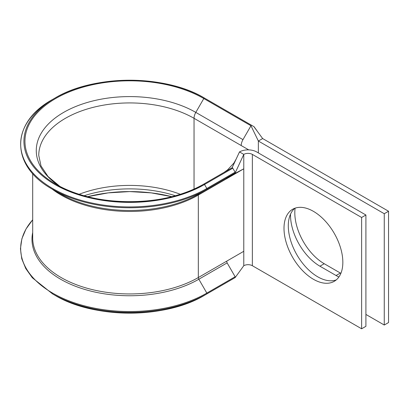 <?xml version="1.0" encoding="UTF-8"?>
<svg xmlns="http://www.w3.org/2000/svg" width="409" height="409" viewBox="0 0 409 409"><rect width="100%" height="100%" fill="white"/><g stroke="black" fill="none" stroke-linecap="round" stroke-linejoin="round"><path stroke-width="0.61" d="M32.694 232.537A97.741 56.427 180 0 0 86.943 290.063A97.741 56.427 180 0 0 198.835 279.229L206.836 293.095A0.726 0.419 -120 0 1 206.836 293.933L204.536 295.262A105.798 61.084 180 0 1 54.908 295.262L52.608 293.933A109.06 62.966 180 0 1 52.603 293.933A109.06 62.966 180 0 0 206.836 293.933L235.139 277.593L237.609 274.199L235.267 277.414M235.139 277.593L235.139 276.755L227.133 262.89L198.835 279.229A2.423 1.401 60 0 1 198.329 277.537L198.329 195.057A2.423 1.401 60 0 1 198.835 193.948L235.139 172.987L235.139 172.148L232.476 167.777A0.726 0.419 -120 0 0 232.107 167.736L195.804 188.697M63.64 188.697L55.639 184.076A104.77 60.491 180 0 1 55.639 98.528A104.77 60.491 180 0 1 203.805 98.533L250.973 125.762L242.972 139.627A8.492 4.903 120 0 0 241.213 145.543L248.728 149.883M235.139 172.148L206.836 188.488L204.536 184.495A105.798 61.084 180 0 1 54.908 184.495A105.798 61.084 180 0 1 54.908 98.109L52.603 99.443A109.06 62.966 180 0 0 52.608 188.488A109.06 62.966 180 0 0 206.836 188.488A0.726 0.419 -120 0 1 206.836 189.326L198.835 193.948A97.741 56.427 180 0 1 60.609 193.948L52.608 189.326A109.06 62.966 180 0 1 52.603 189.326A109.06 62.966 180 0 0 206.836 189.326L235.139 172.987L237.501 167.905L235.293 172.664M340.886 273.34A41.6 24.019 60 0 1 340.354 273.038L324.23 263.728A41.6 24.019 60 0 1 294.812 212.777A41.6 24.019 60 0 1 295.109 208.155M338.903 276.995A41.6 24.019 60 0 1 336.065 275.513L319.94 266.203A41.6 24.019 60 0 1 290.523 215.257A41.6 24.019 60 0 1 290.543 214.127M313.422 211.341A41.6 24.019 -120 0 0 292.624 209.28A41.6 24.019 -120 0 0 286.244 242.619A41.6 24.019 -120 0 0 313.422 279.275A41.6 24.019 -120 0 0 334.225 281.336A41.6 24.019 -120 0 0 340.6 248.002A41.6 24.019 -120 0 0 313.422 211.341M294.879 208.237A41.6 24.019 -120 0 0 291.152 242.102A41.6 24.019 -120 0 0 317.711 276.801A41.6 24.019 -120 0 0 336.254 279.909M233.611 174.188L226.632 178.718L243.784 168.815L227.133 177.608A2.423 1.401 60 0 0 226.632 178.718L198.329 195.057A97.03 56.018 180 0 1 51.958 188.948M254.158 127.005L262.655 138.559L388.55 211.243L384.261 213.718L384.261 325.027L365.907 314.434M384.261 213.718L258.365 141.033L258.365 152.915M388.55 211.243L388.55 322.553L384.261 325.027M361.622 217.481L252.363 154.403A6.063 3.502 180 0 0 243.784 154.403L239.495 151.923A12.127 7.004 180 0 1 256.647 151.923L365.907 215.006L361.622 217.481L361.622 328.79L252.363 265.712A6.063 3.502 180 0 0 243.784 265.712L243.784 251.295L226.632 261.198L227.133 262.89M365.907 215.006L365.907 326.316L361.622 328.79M237.501 167.905L243.784 154.403L243.784 251.295M262.655 138.559L258.365 141.033L250.973 125.762A0.726 0.419 120 0 1 251.704 125.343L254.009 126.672M251.704 125.343L204.536 98.109C165.553 74.423 93.896 74.418 54.908 98.109A105.798 61.084 180 0 1 204.536 98.109L251.704 125.343L204.536 98.109A0.726 0.419 120 0 0 203.805 98.533L195.804 112.393L242.972 139.627M232.833 278.928L204.536 295.262C165.553 318.954 93.896 318.954 54.908 295.262L52.603 293.933L32.347 277.788L25.752 268.529L21.754 258.769L20.45 248.769L21.876 238.769L25.987 229.03L32.694 219.797M239.495 151.923L232.107 167.736M243.784 265.712L237.609 274.199M232.833 168.155L204.536 184.495A0.726 0.419 -120 0 0 204.168 184.111A0.726 0.419 -120 0 0 203.805 184.076L203.805 184.076A104.77 60.491 180 0 1 55.639 184.076C94.101 207.501 165.338 207.501 203.805 184.076M59.903 186.402L48.017 176.499L41.018 165.977L38.758 155.446A90.962 52.516 180 0 1 94.914 106.928A90.962 52.516 180 0 1 194.045 118.313L194.045 189.05M79.147 194.275A90.962 52.516 180 0 1 180.297 194.275M59.867 186.386A93.451 53.952 180 0 1 65.619 111.289A93.451 53.952 180 0 1 195.804 112.393A8.492 4.903 120 0 0 194.045 118.313L241.213 145.543M226.632 261.198L198.329 277.537A97.03 56.018 180 0 1 92.592 289.679A97.03 56.018 180 0 1 32.694 237.926L32.694 173.574M252.363 154.403L252.363 265.712M319.94 266.203L324.23 263.728M336.065 275.513L340.354 273.038M206.836 189.326L235.139 172.987M235.139 276.755L206.836 293.095A109.06 62.966 180 0 1 65.491 299.454A109.06 62.966 180 0 1 32.694 219.822M84.085 195.747A93.451 53.952 180 0 1 175.359 195.747M87.608 196.683A104.77 60.491 180 0 1 171.836 196.683L151.233 192.879L129.719 191.591L108.211 192.879L87.618 196.688M60.609 193.948L52.603 189.326C10.056 166.013 10.056 122.751 52.603 99.443M254.086 126.749L256.791 130.497M223.974 172.434L227.557 169.914L233.948 163.002L236.162 159.06"/></g></svg>
